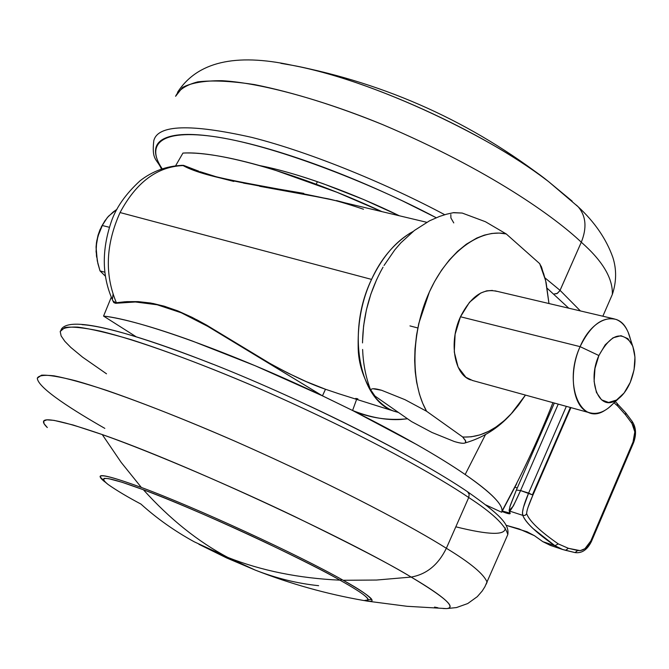 <?xml version="1.0" encoding="UTF-8"?>
<svg xmlns="http://www.w3.org/2000/svg" width="669" height="669" viewBox="0 0 669 669"><rect width="100%" height="100%" fill="white"/><g stroke="black" fill="none" stroke-linecap="round" stroke-linejoin="round"><path stroke-width="1" d="M318.628 585.684C297.421 583.485 276.297 578.292 255.249 570.105L227.861 557.444C197.999 541.622 169.842 519.06 143.392 489.75C169.842 519.06 197.999 541.622 227.861 557.444C261.437 570.699 298.809 578.275 339.986 580.165C302.48 558.272 189.11 506.099 143.392 489.75C177.469 502.503 228.062 524.672 264.849 542.133C301.368 559.652 326.413 572.33 339.986 580.165L342.068 579.663L339.986 580.165C298.809 578.275 261.437 570.699 227.861 557.444L194.269 541.815C174.55 531.002 156.772 518.416 140.942 504.075C127.595 497.008 116.598 490.452 107.96 484.389L104.481 481.463L103.093 479.347L104.364 478.335L108.788 478.686L122.084 482.274L143.392 489.75C108.42 476.788 96.604 474.998 107.96 484.389M413.091 231.491C396.324 240.631 382.476 256.603 371.554 279.399C380.669 259.38 393.397 244.043 409.729 233.372L413.099 231.482M194.269 541.815L255.249 570.105L226.732 557.988L198.894 544.282M361.611 600.135L364.045 600.561C373.394 601.197 365.374 594.398 339.986 580.165C358.308 590.367 376.639 602.125 364.045 600.561L361.611 600.135M417.824 327.961L409.955 325.912L417.824 327.961M363.51 209.238C347.512 203.869 335.537 200.357 327.576 198.701L259.597 186.275M233.816 181.441L211.446 175.738M200.173 172.067L183.072 165.569C157.282 166.589 136.284 182.252 120.06 212.55L371.554 279.399L120.06 212.55C105.752 244.377 104.523 274.441 116.381 302.731L125.212 301.736M485.87 504.944L501.65 512.245C503.038 509.218 500.713 504.518 494.675 498.137C488.587 491.74 478.753 483.863 465.172 474.513L485.485 434.607L465.172 474.513C490.912 492.434 503.172 504.685 501.942 511.283L516.66 483.369M407.521 418.777L401.116 419.455C386.373 420.416 370.2 417.431 352.58 410.49C400.171 434.382 437.702 455.723 465.172 474.513C451.96 465.432 435.728 455.405 416.469 444.425L352.58 410.49L322.458 395.847L255.324 365.801L192.338 341.023C172.677 333.906 155.292 328.236 140.172 324.013C125.103 319.815 112.902 317.173 103.561 316.086L135.882 336.599L103.561 316.086C139.395 319.673 232.218 352.889 322.458 395.847L206.529 325.611L181.24 312.766L157.173 304.771L135.364 301.978L116.456 303.241L113.638 302.363L112.651 300.272M485.878 504.953L501.65 512.245L516.719 483.754M182.93 153.084C192.906 152.549 205.642 153.678 221.13 156.471C236.667 159.297 254.329 163.746 274.123 169.834L337.034 192.312L381.924 211.63C299.762 173.672 218.495 150.575 182.93 153.084L175.713 165.603L182.93 153.084M112.501 298.909L113.036 294.293M111.28 297.22L103.561 316.086L111.28 297.22M398.456 412.455L395.831 411.728C389.567 410.13 382.994 405.69 376.137 398.398C363.961 381.33 357.965 363.735 358.166 345.622C357.79 321.346 362.255 299.277 371.554 279.399C345.656 332.828 359.721 402.621 395.722 411.694L398.465 412.455M152.875 303.425L165.26 306.494M196.586 319.657L206.679 325.151L246.719 349.536M268.871 362.832C291.023 375.117 309.898 383.931 325.502 389.266L306.159 381.573L287.821 373.018L270.318 363.668L206.662 325.167L192.02 317.315L177.787 310.876L163.922 306.101L150.676 303.024L138.291 301.627L126.826 301.635L116.381 302.731C104.523 274.441 105.752 244.377 120.06 212.55C136.284 182.252 157.282 166.589 183.072 165.569L181.909 165.36C166.213 166.129 152.264 171.281 140.047 180.806C125.454 194.202 115.804 208.034 111.096 222.309C101.445 251.059 102.064 277.259 112.952 300.899L116.456 303.241C127.553 301.184 140.423 301.543 155.074 304.311M181.015 165.352L183.498 165.343L198.777 171.205M200.148 171.699L217.057 177.026M243.6 183.13L303.81 193.383M336.49 200.566L345.037 202.858M344.267 202.674C274.75 185.982 208.427 180.011 183.498 165.343L181.04 165.352M183.072 165.569C206.913 178.958 267.04 186.35 332.618 199.931M356.619 399.368L352.58 410.49C369.656 417.966 387.961 420.726 407.513 418.769M325.452 389.283L322.458 395.822L352.58 410.49M339.359 393.924L325.502 389.266L322.458 395.847L208.561 326.773L181.441 312.849M112.66 300.289L113.998 302.697L115.653 303.291L116.456 303.241L115.821 302.789M565.798 550.37L575.056 552.594L577.69 550.503C582.933 551.197 587.307 548.028 590.802 540.995L633.041 441.992C635.709 434.666 635.358 428.503 631.996 423.494L632.163 421.403L631.996 423.494L625.565 414.855L625.724 412.806L625.565 414.855L617.571 405.916L617.203 403.265L617.571 405.916L614.033 402.838L617.571 405.916L625.565 414.855L631.996 423.494L634.806 431.865L633.041 441.992L590.802 540.995L633.284 442.167L633.602 442.594L633.284 442.167L591.053 541.162L591.404 541.53L590.802 540.995L584.94 548.68L580.232 550.662L568.374 548.304L558.272 543.897C540.042 531.219 529.514 521.193 526.687 513.817C526.419 511.425 528.46 505.246 532.825 495.303L570.925 407.622L532.825 495.303L532.407 494.859L532.825 495.303L527.983 507.453M509.878 512.939L510.171 513.29C510.43 514.352 507.729 513.759 502.051 511.517L509.636 513.834L510.171 513.29L509.385 510.999L522.798 515.373L522.447 512.529L523.409 507.478L528.619 493.086L566.342 406.359L528.619 493.086L532.407 494.859L570.381 407.471L532.407 494.859L520.557 490.544L558.239 404.126L520.557 490.544L513.366 505.981L510.539 509.109M509.954 509.736L509.385 510.999L522.798 515.373C524.145 519.027 527.565 523.426 533.059 528.569L554.927 545.695L542.843 541.656L534.506 535.735L526.98 531.73L508.197 525.968M509.811 506.943L516.368 490.051L520.557 490.544L516.368 490.051L510.296 505.413L509.126 510.363M562.688 549.517L554.927 545.695C536.513 532.976 525.809 522.865 522.798 515.373L525.065 515.389L526.687 513.817L525.065 515.389L522.798 515.373C521.72 512.186 523.66 504.752 528.619 493.086L520.557 490.544C514.461 504.242 510.731 511.066 509.385 510.999L510.171 513.29M565.614 550.336L568.374 548.304L565.665 550.344L562.453 549.441L554.927 545.695L558.272 543.897L554.927 545.695L542.843 541.656L550.462 545.386M562.453 549.441L575.039 552.586L577.69 550.503L568.374 548.304L558.272 543.897C540.109 531.286 529.58 521.26 526.687 513.817M591.388 541.556L591.404 541.53C587.298 549.818 581.846 553.506 575.039 552.586L575.014 552.586M633.585 442.635L633.602 442.594C636.579 434.365 636.094 427.299 632.146 421.386L625.716 412.79L615.321 401.643M514.963 487.199L517.279 487.969M506.048 525.257L519.01 528.911L534.347 535.618M512.789 527.373L519.111 528.92M519.01 528.911L534.406 535.677L542.701 541.556M509.937 513.09L502.319 511.032M550.629 545.478L542.76 541.614L534.422 535.693M509.142 510.781L509.995 513.173M616.199 400.229C607.134 411.268 598.002 415.357 588.795 412.48C572.798 407.521 567.981 373.202 580.107 346.651L460.481 316.763C448.59 341.926 454.209 374.849 470.717 379.933M627.004 329.809C617.353 309.596 592.048 317.967 580.107 346.651L598.889 355.54C610.538 334.433 621.442 330.419 631.603 343.498C636.52 354.503 636.077 367.473 630.248 382.4L634.053 369.84L634.965 357.154L632.824 346.216L627.923 338.665L620.974 335.696L613.005 337.82L605.236 344.786L598.889 355.54L594.975 368.427L594.114 381.405L596.43 392.435L601.531 399.811L608.589 402.462L616.509 400.045L624.102 392.996L630.248 382.4C626.418 391.081 621.568 397.118 615.697 400.514C598.73 411.218 587.014 381.113 598.889 355.54L580.107 346.651C563.022 383.278 580.257 426.086 604.458 410.657M96.645 257.239L96.068 246.945L97.281 260.843L100.016 270.912L105.326 276.113L100.016 270.912L104.799 272.208L100.016 270.912L97.866 263.452L96.077 251.577L96.712 241.074L100.007 229.684L105.167 220.402L101.228 227.008L107.408 217.45L113.287 211.889L116.916 209.355L108.487 216.238L104.665 221.163L102.315 225.52L109.382 227.284L102.315 225.52L100.007 229.684L98.034 235.271L96.487 242.538L96.068 246.945L97.891 236.341L102.315 225.52L99.179 232.427L96.93 240.154L96.068 246.945L96.495 256.16M542.107 269.306L539.682 263.636L545.645 280.612L548.973 303.534M370.86 390.077L374.966 396.065L411.544 421.587L431.973 432.467L454.301 441.515C460.581 443.43 464.319 443.798 465.499 442.635L465.482 440.528L462.672 436.974L426.596 411.268L462.672 436.974L464.102 437.074L471.294 436.798L480.024 434.875L488.796 431.262L495.946 427.048L504.317 420.567L512.262 412.731L518.475 405.238L525.458 395.086L510.823 414.278C495.436 430.318 479.389 437.886 462.672 436.974L465.749 441.147L465.674 442.401L464.93 442.995C463.366 443.639 459.82 443.146 454.301 441.515L431.973 432.467L411.544 421.587L374.966 396.065L371.345 391.825M362.523 341.792L363.602 325.895L366.403 309.889L370.835 294.176L376.806 279.19M373.059 388.756L381.631 390.286L405.021 399.694L426.596 411.268L422.632 403.131L419.43 394.125L416.62 382.216L415.206 371.63L414.663 360.541L414.997 349.034L416.553 335.077L418.811 323.37L429.398 291.943L434.549 281.624L441.515 270.268L449.267 260.074L457.546 251.385L466.293 244.227L476.771 238.055L484.314 235.137L491.832 233.464L499.141 233.071L506.241 233.941L539.682 263.636L543.646 273.621L546.138 282.669L548.981 303.542M492.426 290.438L486.656 290.848L480.76 293.022L469.513 302.254L460.481 316.763L455.112 334.274L454.284 351.994L458.089 367.105L465.875 377.266L472.573 380.51M383.036 267.165C369.823 290.547 362.983 315.793 362.514 342.913M370.961 389.734C371.68 388.246 375.234 388.43 381.631 390.286L405.021 399.694L426.596 411.268C410.214 382.559 411.101 332.016 429.398 291.943C447.62 251.778 480.15 228.137 506.241 233.941L485.435 221.723L462.212 213.06L453.649 212.625L446.524 214.214L439.566 216.422L429.515 220.829L414.37 230.487L400.882 242.822L394.794 249.863L384.039 265.468M116.849 209.489L113.287 211.889M496.749 291.341C482.826 288.071 470.742 296.551 460.481 316.763L580.107 346.651C590.543 325.318 602.518 316.236 616.024 319.406C622.998 322.132 627.781 328.663 630.365 339.007M453.147 212.717L462.212 213.06L485.435 221.723L506.241 233.941L539.682 263.636L541.965 268.277M453.766 222.911L450.914 218.002L450.814 214.548M280.871 63.329L292.963 65.428C366.712 78.85 482.541 131.216 546.573 180.112M544.917 277.836L560.07 290.363L581.294 242.211C555.145 217.358 489.691 169.985 382.618 124.593C336.331 105.802 293.632 92.464 254.521 84.595C231.165 81.033 212.249 80.129 197.765 81.877C186.099 84.963 178.707 89.771 175.587 96.294L182.57 87.43C191.033 82.906 204.137 80.665 221.882 80.69C261.211 82.906 322.709 99.965 382.618 124.593C489.691 169.985 555.145 217.358 581.294 242.211C587.048 227.903 586.036 216.129 578.259 206.888L576.502 205.191M572.179 201.16L548.739 181.742C508.883 148.802 387.995 83.399 291.868 65.219C386.941 83.633 472.565 122.469 548.739 181.742L578.175 206.796C594.716 222.116 606.265 238.958 612.821 257.331C616.693 269.415 616.525 281.774 612.344 294.41C612.938 278.329 602.593 260.927 581.294 242.211L559.811 290.873L556.934 293.616L553.949 294.034L557.428 293.348L560.07 290.363L580.408 310.934L560.07 290.363M153.795 140.716C157.658 124.702 190.339 123.598 251.828 137.404C312.967 152.883 390.035 185.447 444.751 214.716C390.035 185.447 312.967 152.883 251.828 137.404C190.339 123.598 157.658 124.702 153.795 140.716C151.537 160.518 156.847 158.687 161.338 168.772M162.751 169.6C147.54 148.443 154.129 128.557 212.399 136.351C270.786 144.128 369.648 182.319 436.221 217.726L402.345 200.825C370.425 185.648 339.124 172.627 308.442 161.781C277.844 151.01 250.9 143.375 227.594 138.893C204.43 134.486 186.726 133.348 174.475 135.489C162.341 137.655 156.036 142.547 155.551 150.157C155.2 155.392 157.357 161.522 162.015 168.538M547.284 288.381L568.759 308.192L547.284 288.372M576.444 205.132L578.259 206.888C586.036 216.129 587.048 227.903 581.294 242.211C602.593 260.927 612.938 278.329 612.344 294.41L602.853 316.211M259.898 165.636C298.959 173.054 355.456 194.278 399.393 215.794L363.568 199.496L323.403 183.783C300.272 175.562 279.726 169.642 261.755 166.004L259.923 165.636M446.457 608.598C456.852 607.887 445.077 597.384 411.159 577.071L376.572 580.04L343.18 580.282C369.547 595.268 377.843 602.251 368.075 601.23M105.092 482.048L100.141 476.855C99.229 473.56 112.969 477.089 141.36 487.458L121.198 462.421L102.257 434.566C53.428 417.732 35.022 415.298 47.022 427.265M364.68 600.645C369.898 601.715 372.365 601.565 372.064 600.202C369.255 595.92 359.629 589.28 343.18 580.282C297.889 554.559 195.289 507.336 141.36 487.458C195.289 507.336 297.889 554.559 343.18 580.282L376.572 580.04L411.159 577.071C345.672 537.675 183.339 462.664 102.257 434.566L121.198 462.421L141.36 487.458C105.125 474.212 92.849 472.264 104.515 481.613M106.513 373.804L82.58 357.162L70.772 347.387L64.851 341.332L61.13 335.93L60.202 331.498L64.851 327.534C71.784 326.447 83.533 327.626 100.074 331.063C137.212 339.986 198.2 362.138 259.271 388.547C368.711 436.581 439.424 477.641 468.726 497.519L469.186 494.324L467.589 491.765L469.186 494.324L468.726 497.519C492.309 512.814 505.338 525.157 507.804 534.548C505.338 525.157 492.309 512.814 468.726 497.519L446.357 548.271C470.399 562.863 483.971 574.169 487.074 582.189L486.187 584.213L487.074 582.189C483.971 574.169 470.399 562.863 446.357 548.271C438.304 564.761 426.571 574.362 411.159 577.071C436.079 591.705 458.951 607.619 446.44 608.598L443.129 608.506M437.961 607.778L434.532 607.092M455.815 526.812C489.215 535.116 505.68 535.484 505.229 527.925M104.824 428.377C75.63 411.661 37.824 388.355 37.305 378.169L41.478 375.192C48.101 374.816 59.566 376.689 75.865 380.828C112.543 391.122 173.413 414.328 234.719 441.097C344.627 489.658 416.402 529.422 446.357 548.271L468.726 497.519C439.424 477.641 368.711 436.581 259.271 388.547C212.123 368.284 169.483 352.003 131.341 339.718C108.813 333.062 90.976 328.864 77.847 327.124C67.619 326.731 61.74 328.186 60.202 331.498M47.323 427.55L44.07 423.745L43.711 421.069L46.838 419.839L54.013 420.366L73.113 424.999L102.257 434.566C154.848 453.164 236.065 488.429 294.427 516.426C352.203 544.533 391.114 564.753 411.159 577.071C426.571 574.362 438.304 564.761 446.357 548.271C416.402 529.422 344.627 489.658 234.719 441.097C187.404 420.533 144.78 403.65 106.839 390.453C84.486 383.17 66.875 378.294 54.022 375.836C44.095 374.732 38.526 375.51 37.305 378.169M82.036 324.657C93.15 325.293 109.992 328.972 132.546 335.704C155.258 342.511 181.968 351.986 212.675 364.128M307.966 405.314C340.655 420.575 370.91 435.762 398.741 450.864M255.249 570.105C290.438 583.903 326.698 594.055 364.045 600.561L371.713 599.357M327.576 198.701L426.763 222.3M552.929 402.663C538.336 439.65 521.343 475.851 501.951 511.275M395.831 411.728L337.878 393.456M395.739 411.644L398.348 412.38M357.907 398.883L355.757 398.389M633.602 442.602L591.404 541.53M562.228 549.358L550.42 545.411M550.386 545.402L542.768 541.622M554.333 403.047L516.368 490.051M590.133 412.915L472.097 380.377M618.516 398.665L608.506 407.981M545.402 279.65L541.188 266.187M510.781 414.32C498.096 428.327 482.817 437.886 464.93 442.995M362.631 349.461C363.15 364.045 365.893 377.776 370.869 390.646M632.356 345.07L628.091 332.067M614.359 318.921L495.035 290.848M316.203 184.234L317.407 181.684M177.494 92.406C196.979 61.991 235.103 52.926 291.868 65.219M61.138 329.558C68.681 316.144 119.793 327.894 214.49 364.781C306.745 401.417 415.449 456.291 467.74 491.874C499.902 514.595 509.51 524.061 507.804 534.548L484.891 586.763L482.19 591.028L477.298 596.656L467.731 603.547L456.467 607.569L446.44 608.598L407.011 606.29L367.891 601.214"/></g></svg>
